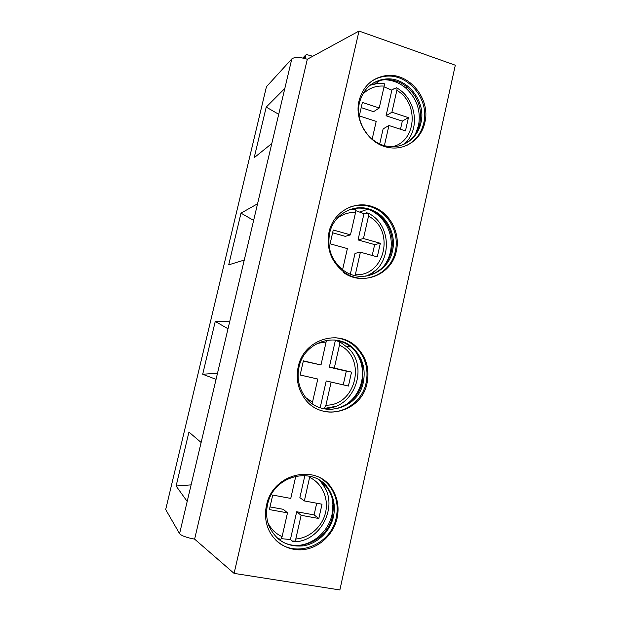 <?xml version="1.0" encoding="UTF-8"?>
<svg xmlns="http://www.w3.org/2000/svg" width="621" height="621" viewBox="0 0 621 621"><rect width="100%" height="100%" fill="white"/><g stroke="black" fill="none" stroke-linecap="round" stroke-linejoin="round"><path stroke-width="0.93" d="M194.621 539.129L307.317 59.236C299.78 56.992 294.602 56.891 291.8 58.925L266.432 86.738L165.691 509.546L179.578 533.656C181.511 535.776 186.525 537.6 194.621 539.129L234.086 573.385L339.866 589.95L455.309 65.213L359.016 31.05L234.086 573.385M424.857 122.446C430.904 99.042 409.293 72.347 386.278 75.568C372.212 77.741 363.145 86.125 359.07 100.718C353.776 121.336 369.658 145.353 389.709 147.666C405.878 150.29 421.48 138.902 424.857 122.446M396.353 250.993C400.607 233.224 390.151 212.98 373.4 207.018C355.22 199.636 333.205 211.761 329.021 232.083C326.141 248.78 331.249 262.194 344.345 272.332C363.595 286.467 391.975 274.381 396.353 250.993M367.112 382.854C369.736 368.858 366.243 356.943 356.64 347.1C338.577 328.323 303.467 339.64 298.181 366.902C295.875 377.979 297.746 388.109 303.801 397.293C320.141 423.103 361.911 412.825 367.112 382.854M337.11 518.147C339.198 508.048 337.793 498.748 332.903 490.256C318.495 462.917 272.735 472.472 266.51 505.323C264.763 513.257 265.276 520.872 268.055 528.16C273.83 543.002 289.363 551.859 304.779 549.438C320.203 547.062 333.632 533.913 337.11 518.147M307.317 59.236L359.016 31.05M284.814 88.477L271.812 143.498L254.183 157.718L266.223 107.084L284.814 88.477L291.8 58.925M257.56 203.781L244.255 260.067L228.707 264.841L241.002 213.143L257.56 203.781L271.812 143.498M229.669 321.748L216.054 379.353L202.694 374.253L215.246 321.445L229.669 321.748L244.255 260.067M176.116 486.026L188.939 432.076L201.126 442.478L187.193 501.442L176.116 486.026L191.113 484.861M312.759 56.27L306.238 54.462L305.253 56.635L305.85 58.77M278.713 114.287L266.223 107.084M253.632 220.401L241.002 213.143M228.016 328.765L215.246 321.445M202.694 374.253L217.505 373.213M407.236 145.159C415.829 140.478 421.341 133.096 423.755 123.028C429.786 99.694 408.23 73.084 385.276 76.305C379.99 76.888 375.169 78.72 370.822 81.809M420.937 122.826C417.786 138.103 403.355 148.706 388.342 146.401C369.518 144.39 354.537 121.895 359.497 102.574C363.339 88.857 371.886 81.017 385.136 79.061C406.561 76.22 426.557 101.052 420.937 122.826M404.597 143.971L409.775 140.47C414.89 136.038 418.251 130.348 419.85 123.4C422.342 109.117 418.135 97.039 407.236 87.165C400.25 81.568 392.557 79.108 384.143 79.775C379.19 80.288 374.665 81.972 370.582 84.836M407.236 87.165L405.265 87.623C416.699 97.971 421.116 110.631 418.5 125.613L415.534 133.864M405.265 87.623C399.047 82.601 392.154 79.977 384.578 79.736M384.205 79.736L380.3 79.962M395.53 88.384L394.972 88.058L391.859 90.161L384.019 86.862M376.342 83.672L370.861 84.635M392.456 146.68C416.396 141.541 419.33 102.985 396.842 90.379C397.184 88.632 397.075 87.763 396.516 87.778L394.777 88.888L394.972 88.058M407.795 140.16L404.892 143.808M370.054 85.256L377.195 83.571L383.755 83.556C384.422 83.307 384.562 84.153 384.189 86.094L379.229 108L373.578 111.671L361.205 107.612M379.229 108L362.385 102.442L359.311 115.902L376.194 121.382L372.165 139.182M384.407 145.586L388.925 125.52L405.459 130.891L408.416 117.633L391.929 112.191L386.076 115.77L391.859 90.161M396.842 90.379L391.929 112.191M400.483 129.277L402.315 121.095L386.076 115.77M379.726 143.893L383.118 128.873L388.925 125.52M408.416 117.633L402.315 121.095M343.452 272.472C362.648 286.568 390.951 274.513 395.321 251.195C399.567 233.48 389.134 213.298 372.429 207.36C364.9 204.62 357.378 204.542 349.871 207.135M392.511 250.783C388.428 272.518 362.128 283.813 344.158 270.841C331.793 261.402 326.949 248.835 329.642 233.147C333.555 214.098 354.28 202.764 371.311 209.828C386.829 215.479 396.47 234.28 392.511 250.783M365.49 276.174L367.888 275.716C380.246 272.223 388.117 263.979 391.502 250.985C393.171 243.036 392.332 235.328 388.963 227.86C384.919 219.43 378.709 213.531 370.349 210.154C363.339 207.546 356.314 207.422 349.297 209.789M388.963 227.86L387.737 227.806C391.261 235.638 392.146 243.719 390.392 252.056C389.22 257.249 387.054 261.915 383.902 266.052M387.737 227.806C383.444 218.895 376.854 212.677 367.981 209.161L364.387 208.043M367.756 213.213L366.856 212.716L363.968 213.694L355.802 210.666M354.032 208.974L352.34 208.897M355.08 275.615L355.321 274.715C385.105 276.718 395.468 229.824 368.501 216.17C368.89 214.136 368.758 213.112 368.098 213.096L366.662 213.577L366.856 212.716M375.464 270.407L368.587 275.545M350.523 209.386L355.165 209.355C355.841 209.285 355.973 210.309 355.569 212.413L350.477 234.87L345.268 236.345L332.615 232.79M372.212 255.472L374.649 244.604L358.045 239.931L363.968 213.694M350.329 274.133L355.018 253.36L360.39 252.196L377.296 256.877L380.331 243.292L363.464 238.534L358.045 239.931M368.501 216.17L363.464 238.534M350.477 234.87L333.252 230.011L330.1 243.812L347.372 248.594L342.59 269.7M355.321 274.715L360.39 252.196M380.331 243.292L374.649 244.604M320.529 410.326C339.656 417.196 362.097 403.262 366.157 382.652C368.773 368.703 365.288 356.827 355.717 347.007C349.895 341.566 343.056 338.476 335.193 337.731M363.363 382.024C358.496 409.914 319.706 419.532 304.375 395.662C298.631 387.062 296.838 377.552 299.004 367.135C303.941 341.62 336.9 331.086 353.737 348.792C362.594 357.975 365.8 369.053 363.363 382.024M320.087 407.725L320.824 407.958C338.484 413.617 358.682 400.669 362.423 381.83L362.765 367.694C361.406 360.219 358.1 353.885 352.821 348.699C347.442 343.607 341.1 340.681 333.795 339.92M362.765 367.694L361.934 366.879C362.773 371.824 362.648 376.761 361.569 381.698C359.148 391.82 353.683 399.66 345.175 405.218M361.934 366.879C360.972 361.422 358.93 356.462 355.817 351.998M353.217 348.746L350.632 346.153M348.039 347.915L338.499 340.719M337.25 340.44L334.859 340.036M322.819 408.02L324.418 408.354L325.932 405.179C356.415 405.808 367.034 357.735 339.454 345.144C339.873 342.955 339.757 341.729 339.113 341.488L337.847 341.379L338.018 340.611M336.147 406.049L324.752 408.851M326.467 340.308L321.003 364.969L303.312 361.104M320.164 407.749L326.211 380.945L343.234 384.841L346.301 371.156L329.324 367.182L335.394 340.292M300.145 374.983L317.812 379.043L300.137 374.999L303.374 360.848L321.003 364.969M339.454 345.144L334.292 368.074L329.324 367.182M312.169 403.58L317.812 379.043M325.932 405.179L331.133 382.086L348.428 386.045L351.54 372.111L334.292 368.074M331.133 382.086L326.211 380.945M348.428 386.045L343.234 384.841M351.54 372.111L346.301 371.156M275.398 539.688C294.245 559.552 331.226 545.448 336.233 517.526C338.321 507.458 336.916 498.189 332.041 489.721C329.223 485.048 325.536 481.275 320.995 478.411M333.454 516.664C330.209 531.359 317.696 543.6 303.327 545.836C287.445 547.295 276.027 540.728 269.056 526.142C266.409 519.296 265.904 512.139 267.55 504.679C273.349 473.97 316.229 465.09 329.611 490.776C334.114 498.679 335.394 507.303 333.454 516.664M275.996 536.886L278.34 538.927C296.659 554.382 328.074 540.658 332.592 516.051L333.461 506.379C333.19 500.51 331.622 495.139 328.757 490.241C326.172 485.894 322.78 482.37 318.589 479.676M333.461 506.379L332.918 504.516L332.01 514.654C328.525 531.397 313.069 545.052 296.613 545.502M332.918 504.516L331.963 497.545M325.916 489.814L321.414 481.71M279.093 539.362L278.689 539.199M293.795 541.621L292.685 541.683L292.887 540.767L294.501 541.807C320.646 541.318 338.049 506.969 323.914 485.979L319.823 480.514M295.821 476.074L290.76 498.415L272.72 495.069L269.398 509.593L287.492 512.853L283.277 509.313L270.011 506.915M309.871 476.175L304.36 500.937L299.873 497.638L304.888 475.43M281.422 538.671L290.411 539.54L296.683 511.751L314.094 514.902L316.71 503.227M280.218 539.346L280.692 539.548L282.097 536.653L287.492 512.853M304.36 500.937L322.02 504.213L318.829 518.504L301.123 515.314L295.79 539.005L294.501 541.807M292.685 541.683L290.411 539.54M301.123 515.314L296.683 511.751M318.829 518.504L314.094 514.902M187.193 501.442L179.578 533.656M216.054 379.353L201.126 442.478M303.723 58.227L305.253 56.635M384.189 86.094C375.589 85.504 368.331 88.361 362.4 94.664M403.992 144.243L404.698 143.591M366.763 275.957L372.095 273.023M355.569 212.413C348.629 212.188 342.404 214.261 336.877 218.631M324.271 408.424L334.23 406.739M326.219 341.938L317.052 343.46M305.998 397.797L312.557 402.237M277.113 537.918L280.327 539.455M267.93 522.804C271.09 529.17 275.809 533.788 282.097 536.653M295.79 539.005C309.755 538.019 322.478 526.499 325.606 512.302C328.796 498.104 322.02 483.169 309.662 477.417M302.838 58.04L305.276 55.471M385.276 76.305L386.278 75.568M384.143 79.775L385.136 79.061M375.542 83.75L379.974 80.505M396.904 88.003C416.707 98.964 420.65 130.495 403.968 144.258M372.429 207.36L373.4 207.018M370.349 210.154L371.311 209.828M360.04 211.924L367.679 209.269M368.54 213.337C393.194 225.415 392.037 266.782 366.53 276.003M355.717 347.007L356.64 347.1M352.821 348.699L353.737 348.792M346.502 346.355L350.609 346.751M324.418 408.354C354.234 409.386 369.813 366.266 347.31 347.209M332.041 489.721L332.903 490.256M328.757 490.241L329.611 490.776M323.394 484.652L325.994 486.274M276.865 537.693L280.692 539.548"/></g></svg>
